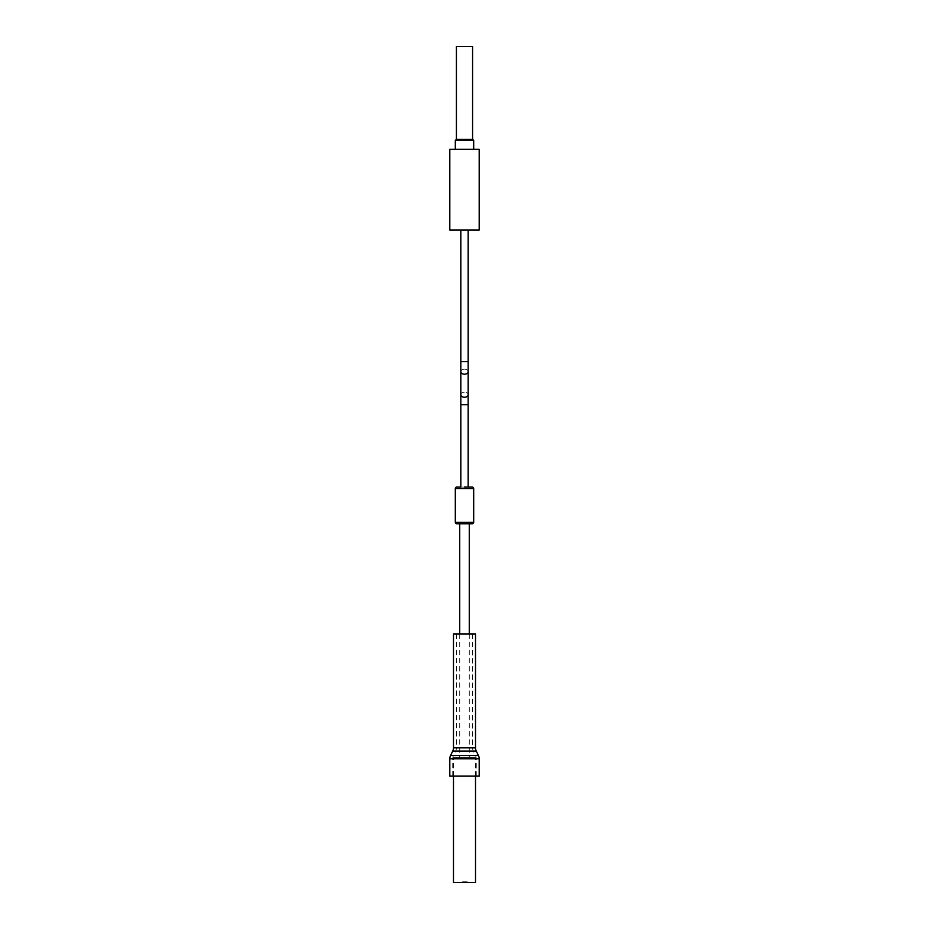 <?xml version="1.0" encoding="UTF-8"?>
<svg xmlns="http://www.w3.org/2000/svg" width="929" height="929" viewBox="0 0 929 929"><rect width="100%" height="100%" fill="white"/><g stroke="black" fill="none" stroke-linecap="round" stroke-linejoin="round"><path stroke-width="0.7" stroke-dasharray="4.64 3.48" d="M456.418 139.35L472.582 139.35L473.685 140.453L455.315 140.453L473.685 140.453L455.315 140.453L456.418 139.35L456.418 46.45L472.582 46.45L464.5 46.45L472.582 46.45L472.582 139.35L456.418 139.35L472.582 139.35M464.5 149.267L455.315 149.267L464.5 149.267M479.19 149.267L449.81 149.267L449.81 230.044L479.19 230.044L449.81 230.044L479.19 230.044L479.19 149.267L449.81 149.267L479.19 149.267M468.17 361.671L460.83 361.671L464.5 361.671L460.83 361.671L460.83 371.681A3.67 2.508 0 0 1 464.5 369.185A3.67 2.508 0 0 0 460.83 371.681A3.67 2.508 0 0 0 464.5 374.19A3.67 2.508 0 0 0 468.17 371.681A3.67 2.508 0 0 0 464.5 369.185A3.67 2.508 0 0 1 468.17 371.681L468.17 361.671L464.5 361.671L468.17 361.671L468.17 230.044L460.83 230.044L468.17 230.044M460.83 361.671L460.83 230.044M472.211 487.075L460.83 487.075L468.17 487.075L460.83 487.075L468.17 487.075L468.17 404.742L460.83 404.742L468.17 404.742L460.83 404.742L460.83 394.72A3.67 2.508 0 0 1 464.5 392.212A3.67 2.508 0 0 1 468.17 394.72A3.67 2.508 0 0 0 464.5 392.212A3.67 2.508 0 0 0 460.83 394.72A3.67 2.508 0 0 0 464.5 397.229A3.67 2.508 0 0 0 468.17 394.72L468.17 404.742M460.83 487.075L460.83 404.742M472.582 633.95L456.418 633.95L472.582 633.95L472.582 747.857A7.339 7.339 0 0 0 473.325 751.085L475.497 755.532A7.339 7.339 0 0 1 476.252 758.761L476.252 776.063L452.748 776.063L476.252 776.063M475.52 633.95L453.48 633.95M456.418 633.95L456.418 747.857A7.339 7.339 0 0 1 455.674 751.085L453.503 755.532A7.339 7.339 0 0 0 452.748 758.761L452.748 776.063M449.81 776.063L479.19 776.063M467.252 881.818L461.748 881.818L467.252 882.178M463.583 881.818L461.748 882.178L463.583 882.178M470.004 882.178L458.996 882.178L470.004 882.55M459.727 633.95L459.727 757.704L469.273 757.704L459.727 757.704M469.273 633.95L469.273 757.704M475.52 776.063L475.52 757.704L453.48 757.704L475.52 757.704M453.48 882.55L475.52 882.55M453.48 776.063L453.48 757.704M469.273 523.805L459.727 523.805M455.315 488.549L473.685 488.549M455.315 522.33L473.685 522.33M475.52 747.857L453.48 747.857M449.81 758.761L479.19 758.761M478.435 755.532L450.565 755.532M452.748 758.761L476.252 758.761L452.748 758.761M475.497 755.532L453.503 755.532L475.497 755.532M456.418 747.857L472.582 747.857L456.418 747.857M473.325 751.085L455.674 751.085L473.325 751.085M452.737 751.085L476.263 751.085M455.315 149.267L455.315 140.453M473.685 149.267L473.685 140.453"/><path stroke-width="1.39" d="M460.83 487.075L456.789 487.075L460.83 487.075L460.83 361.671L468.17 361.671L468.17 230.044M460.83 361.671L460.83 230.044M456.789 487.075A1.463 1.463 0 0 0 455.315 488.549L455.315 522.33A1.463 1.463 0 0 0 456.789 523.793L472.211 523.793A1.463 1.463 0 0 0 473.685 522.33L473.685 488.549A1.463 1.463 0 0 0 472.211 487.075L464.5 487.075L468.17 487.075L468.17 361.671M472.211 523.793L456.789 523.793M476.263 751.085L452.737 751.085A7.339 7.339 0 0 0 453.48 747.857L453.48 633.95L475.52 633.95L475.52 747.857A7.339 7.339 0 0 0 476.263 751.085L478.435 755.532A7.339 7.339 0 0 1 479.19 758.761L479.19 776.063L449.81 776.063L449.81 758.761A7.339 7.339 0 0 1 450.565 755.532L478.435 755.532M452.737 751.085L450.565 755.532M449.81 149.267L479.19 149.267L479.19 230.044L449.81 230.044L449.81 149.267M456.418 139.35L472.582 139.35L473.685 140.453L455.315 140.453L456.418 139.35L456.418 46.45L472.582 46.45L472.582 139.35M459.727 633.95L459.727 523.805L469.273 523.805L469.273 633.95M453.48 776.063L453.48 882.55L475.52 882.55L475.52 776.063M460.83 371.681A3.67 2.508 0 0 0 464.5 374.19A3.67 2.508 0 0 0 468.17 371.681L468.17 394.72A3.67 2.508 0 0 1 464.5 397.229A3.67 2.508 0 0 1 460.83 394.72L460.83 371.681M460.83 404.742L468.17 404.742M473.685 522.33L455.315 522.33M473.685 488.549L455.315 488.549M453.48 747.857L475.52 747.857M479.19 758.761L449.81 758.761M473.685 149.267L473.685 140.453M455.315 149.267L455.315 140.453"/></g></svg>
